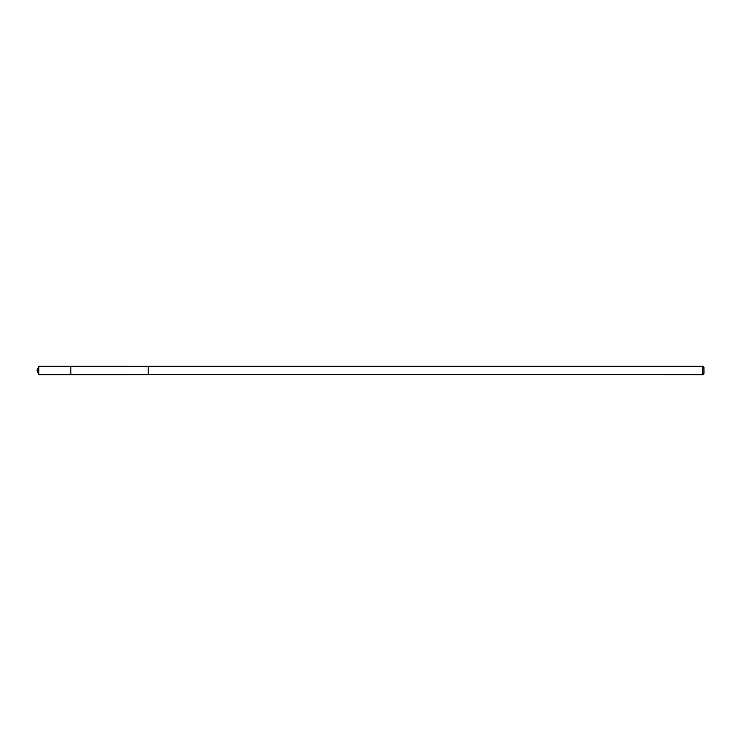 <?xml version="1.0" encoding="UTF-8"?>
<svg xmlns="http://www.w3.org/2000/svg" width="741" height="741" viewBox="0 0 741 741"><rect width="100%" height="100%" fill="white"/><g stroke="black" fill="none" stroke-linecap="round" stroke-linejoin="round"><path stroke-width="1.11" d="M70.84 374.724L70.84 366.276L38.801 366.276L38.801 374.724L70.84 374.724L70.84 366.276L148.2 366.286L148.2 374.714L38.801 374.724L37.05 370.5L38.801 374.724M148.2 374.335L702.727 374.724L702.727 366.276L148.2 366.276L148.2 374.335M702.727 366.276L703.95 367.499L703.95 373.501L702.727 374.724M37.05 370.5L38.801 366.276"/></g></svg>
